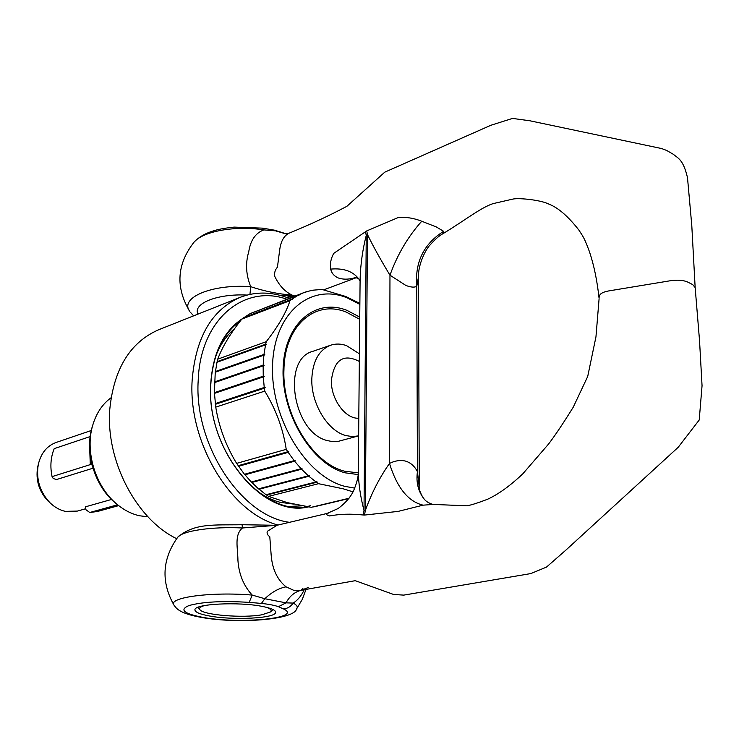 <?xml version="1.0" encoding="UTF-8"?>
<svg xmlns="http://www.w3.org/2000/svg" width="739" height="739" viewBox="0 0 739 739"><rect width="100%" height="100%" fill="white"/><g stroke="black" fill="none" stroke-linecap="round" stroke-linejoin="round"><path stroke-width="1.11" d="M174.192 605.444L173.887 604.973C168.049 597.426 211.465 591.579 252.193 595.08L249.191 602.377C222.67 600.733 202.588 601.795 188.953 605.564C179.235 609.693 183.642 613.582 202.181 617.231C239.196 624.4 303.969 618.238 283.471 608.918L278.418 606.682C274.529 605.296 268.857 604.206 261.421 603.421L249.191 602.377M249.939 294.362L250.743 286.695C264.331 291.203 278.16 294.02 292.247 295.138L281.587 295.757M360.078 281.097L360.105 278.954C360.595 264.054 362.646 249.533 366.248 235.39L367.477 234.559L366.747 230.901L333.742 253.366C330.85 258.613 329.834 263.86 330.693 269.107C331.58 273.116 334.074 276.063 338.166 277.929C342.563 279.462 347.589 279.564 353.214 278.224L356.106 277.504M358.304 469.912L358.295 471.63C358.535 483.879 360.447 496.839 364.022 510.501L366.248 235.39L365.519 231.732M363.182 514.991L364.022 510.501L365.334 510.575L364.484 515.065L363.182 514.991C350.923 513.66 339.755 513.984 329.668 515.97C326.712 514.981 325.733 514.168 326.749 513.531L277.107 525.244L267.333 531.304C266.622 533.244 267.435 535.054 269.79 536.726L271.102 554.204C272.072 568.67 277.06 579.552 286.067 586.84L293.605 590.258L301.133 590.285L308.228 587.514M599.089 298.787L595.957 336.845L587.717 376.437L573.252 407.18C563.266 423.262 555.026 435.567 548.532 444.084L522.907 473.717C510.316 485.689 498.539 494.197 487.564 499.25C477.366 503.139 470.42 505.319 466.715 505.799L433.387 504.432L423.096 505.162C408.233 501.633 397.028 487.731 389.49 463.455L389.97 275.194C380.594 259.694 373.093 246.142 367.477 234.559L365.334 510.575C371.551 493.181 379.606 477.468 389.49 463.455C395.254 460.573 400.732 459.824 405.933 461.201C410.958 462.91 414.791 466.42 417.433 471.731L419.29 487.869C418.967 489.153 420.103 492.239 422.708 497.107M421.738 221.238C407.891 236.757 397.305 254.743 389.97 275.194L405.748 285.374C410.588 287.286 414.256 287.619 416.768 286.353L418.459 276.968C418.126 263.805 426.024 249.052 429.849 245.219C434.957 239.436 439.271 235.621 442.8 233.773L443.631 231.316L436.333 226.956L421.738 221.238C413.868 218.125 406.062 216.878 398.33 217.488L366.747 230.901M262.336 606.433C271.287 608.206 275.73 610.183 275.638 612.363C275.952 618.321 233.145 620.529 209.313 615.956C199.742 614.183 194.948 612.132 194.939 609.804C194.034 603.902 238.623 601.555 262.336 606.433M278.418 606.682L286.011 602.848L264.821 598.729L252.193 595.08C243.639 585.796 238.891 574.249 237.93 560.439C237.829 547.784 234.069 535.054 242.457 527.979L242.059 524.727L276.922 525.29L242.457 527.979C211.954 526.436 182.551 530.805 177.739 537.216C194.606 522.759 214.439 525.253 242.059 524.727M287.203 234.254L275.508 230.845L263.805 229.903C235.695 225.377 203.29 231.196 194.163 242.004C198.782 237.237 204.666 233.709 211.825 231.399C215.188 230.328 219.714 228.656 234.097 227.104L262.613 228.148L263.805 229.903C255.537 233.016 250.521 240.277 248.757 251.685C245.311 263.333 245.976 275 250.743 286.695C212.102 283.776 179.503 297.669 189.627 311.193C175.355 287.138 176.861 264.082 194.163 242.004L193.757 242.466M304.209 589.713C301.558 595.597 297.891 600.059 293.198 603.089C296.986 605.065 298.103 606.996 296.561 608.89C294.621 619.901 237.219 624.113 200.528 617.25C178.145 613.176 175.919 607.643 173.887 604.973C160.89 581.648 162.174 559.063 177.739 537.216M599.08 297.586L599.634 295.295C600.641 293.309 603.652 291.859 608.677 290.935L670.384 280.737C677.617 279.702 683.409 280.146 687.741 282.076L692.655 284.57L695.159 287.554L699.537 340.688L702.05 385.74L699.214 420.001L678.199 447.289L565.889 550.102L546.472 567.109L530.814 573.575L403.753 595.117L393.601 594.47L355.247 580.688L301.133 590.285L302.888 588.521M294.944 296.053L293.401 295.572L293.522 296.598M292.395 297.032L293.401 295.572M292.977 295.665L287.517 297.706M423.096 505.162L398.136 511.397L364.484 515.065M286.704 297.411L292.016 295.304M292.247 295.138C284.931 291.757 279.093 285.466 274.714 276.284C274.187 272.903 275.102 269.855 277.439 267.139L279.591 250.715C280.663 241.487 283.868 235.63 289.208 233.127L289.217 233.127C309.761 224.748 328.984 215.797 346.896 206.301L384.76 172.169L490.908 125.26L512.515 118.416L529.734 120.753L661.673 148.557L666.781 150.516L673.183 154.22C678.67 158.636 683.261 159.855 687.492 177.637L691.787 225.469L695.14 287.277M326.749 513.531L328.569 513.032M443.631 231.316C423.733 243.898 414.773 262.243 416.768 286.353L417.433 471.731C415.928 482.447 418.265 491.666 424.435 499.398M301.124 590.285L301.124 590.285C294.75 591.874 289.716 596.068 286.011 602.848L293.198 603.089C290.732 606.654 287.499 608.603 283.471 608.918M261.421 603.421L264.821 598.729C271.85 592.115 278.936 588.152 286.067 586.84M330.693 269.107C343.515 267.961 352.882 271.241 358.775 278.926L360.078 281.023M353.214 278.224L355.598 277.337M262.678 228.157L274.474 230.171L286.326 233.875L289.198 233.136M310.472 505.652C265.246 520.053 206.033 451.252 210.791 384.613C212.712 354.988 222.642 333.686 240.581 320.689M308.514 506.889C263.121 518.482 206.052 449.848 210.689 384.215C212.758 353.316 223.317 331.469 242.383 318.657M289.54 522.325C241.367 516.321 193.821 444.656 198.209 380.326C200.232 319.571 243.972 283.905 286.769 299.184M278.021 525.032C230.817 512.866 187.974 442.504 192.149 380.262C195.669 337.446 211.705 309.789 240.267 297.29C255.934 291.342 272.201 291.683 289.078 298.307M176.63 538.666C136.336 519.221 105.64 460.757 109.788 409.24C113.889 368.678 130.221 342.166 158.765 329.714L240.267 297.29M204.638 605.527C200.287 606.765 198.726 608.16 199.946 609.721C203.401 615.107 243.565 618.294 261.976 614.765L270.437 611.966C272.155 610.405 270.779 608.844 266.308 607.282M293.438 504.072L280.321 502.354L275.508 500.922L267.518 497.578L258.105 492.026M215.862 355.875C220.342 344.429 226.587 335.349 234.614 328.652M305.715 506.437L306.482 506.612M348.651 498.622L345.723 502.16M90.176 436.555L54.215 448.638C50.695 457.219 49.984 466.549 52.072 476.618L53.282 478.586L56.617 479.509L92.985 468.212M91.257 430.504L56.09 442.476C46.806 445.959 40.867 453.34 38.262 464.637C35.952 479.334 39.906 492.091 50.132 502.908C54.714 507.287 59.767 510.104 65.291 511.36L77.373 511.083L85.585 508.774M349.02 498.262L311.248 507.314L287.323 502.631L268.543 496.396L318.537 483.694L316.532 482.308L316.892 481.449L316.024 481.948L308.874 476.267L309.29 475.399L308.385 475.833L301.54 469.21L302.011 468.35L301.069 468.702L294.612 461.21L295.138 460.369L294.168 460.646L288.182 452.37L288.773 451.557L287.785 451.76L286.233 449.349L236.619 463.381L244.433 474.262L294.168 460.646M266.216 494.677L268.543 496.396M258.622 488.821L266.04 494.724L316.024 481.948M251.362 481.976L258.474 488.858L308.385 475.833M244.535 474.235L251.242 482.013L301.069 468.702M236.619 463.381C225.958 445.811 218.993 427.059 215.751 407.134L264.747 391.116C275.924 409.351 283.092 428.768 286.233 449.349M215.363 372.188L216.989 362.267L265.541 344.864L263.98 354.424L264.876 354.84L215.252 372.225L214.402 392.668L215.751 407.134M217.728 359.163C222.3 346.85 230.328 333.492 241.829 319.091L243.427 317.862L291.582 299.443L289.993 300.681C286.196 312.56 278.28 326.222 266.252 341.677L217.728 359.163L217.118 362.221M359.875 303.396L345.713 296.468L322.047 289.457L312.634 290.205L313.003 290.686L312.144 290.288L305.41 292.062L305.826 292.579L303.729 292.672L298.501 295.046L298.981 295.582L298.057 295.286L249.939 313.752L243.787 317.733M303.729 292.672L250.355 313.595M359.865 304.394L347.164 297.845C310.565 282.76 273.947 312.708 272.534 365.583C270.566 418.302 306.26 476.627 344.845 486.354L354.785 488.128M298.057 295.286L291.997 299.129L292.533 299.683L291.582 299.443M266.252 341.677L265.68 344.208L266.53 344.67L265.541 344.864M263.897 355.117L263.167 365.121L264.091 365.491L263.149 365.842L263.25 376.179L264.211 376.493L263.287 376.918L264.239 387.458L265.218 387.707L264.331 388.206L264.747 391.116M353.048 491.869L343.284 488.821L318.537 483.694M38.225 464.766L37.615 467.27C35.574 480.267 39.075 491.546 48.118 501.097L50.03 502.816M92.809 424.934L91.885 428.01C84.643 453.025 94.943 486.216 115.072 502.742L117.575 504.755M111.044 397.776C102.194 404.242 96.024 413.646 92.514 425.997C84.957 452.102 95.719 486.807 116.734 504.044C123.838 510.012 131.385 513.91 139.375 515.748L147.985 516.82M359.717 319.322L346.471 312.209C315.544 299.221 284.515 325.308 283.942 369.749C281.938 413.664 312.135 463.279 344.494 471.177L358.239 472.886M359.33 361.436C343.496 353.325 334.185 359.625 331.405 380.317C330.666 399.023 345.519 419.336 358.794 418.191M330.666 345.215L312.846 351.33C281.393 359.163 292.958 432.712 327.312 440.573L332.199 441.562L337.899 441.451L358.627 435.871L352.198 436.61L345.464 435.474C327.349 430.56 310.897 403.097 311.821 378.701C312.754 361.048 319.036 349.88 330.666 345.215C335.728 343.533 341.03 343.681 346.573 345.658L359.394 353.796M313.632 506.908L348.771 498.594M311.248 507.314L348.863 498.465M111.497 499.462L85.299 506.862L85.678 509.005M85.724 509.143L85.299 506.862M266.548 495.075L316.532 482.308M258.964 489.273L308.874 476.267M251.703 482.493L301.54 469.21M244.868 474.798L294.612 461.21M238.54 466.291L288.182 452.37M238.143 465.699L287.785 451.76M215.363 404.316L264.331 388.206M215.28 403.586L264.239 387.458M214.43 393.379L263.287 376.918M214.402 392.668L263.25 376.179M214.393 382.645L263.149 365.842M214.421 381.943L263.167 365.121M215.335 371.551L263.98 354.424M217.127 361.63L265.68 344.208M241.829 319.091L289.993 300.681M243.852 317.567L291.997 299.129M250.382 313.512L298.501 295.046M313.669 506.926L348.836 498.502M214.486 382.59L264.091 365.491M214.495 393.25L264.211 376.493M215.391 404.104L265.218 387.707M238.263 465.746L288.773 451.557M89.585 445.552L90.287 464.619L92.061 464.905M52.072 476.618L90.287 464.619M86.057 509.799L89.733 512.506L97.354 511.508L118.674 505.624M89.733 512.506L117.612 504.783M246.992 295.064C217.303 293.512 192.528 303.609 197.96 314.121M190.339 312.209L193.609 315.849M239.371 322.241L234.097 325.954M290.085 506.372L302.242 505.827M359.745 317.105L347.007 310.38C315.35 297.623 284.173 323.83 283.092 369.112C281.531 414.237 311.876 464.11 345.011 472.803L358.119 474.567M306.011 589.38L302.297 599.375L296.829 608.52M323.747 289.845L356.438 277.642M442.947 233.69C464.406 220.758 480.581 207.705 493.005 203.641L513.162 199.022C519.572 197.793 541.197 200.047 549.114 204.204C558.296 207.816 568.18 216.388 578.776 229.931C583.348 236.896 584.503 238.226 589.528 251.925C594.008 265.356 597.186 280.792 599.061 298.214M418.459 278.15L419.281 485.929M355.136 277.217L358.794 278.945L359.967 280.672L360.105 278.954L358.295 471.63C358.544 476.221 356.955 482.65 353.528 490.908C350.462 497.273 345.325 503.148 338.12 508.534L326.998 513.457M424.435 499.407C426.264 501.587 429.073 503.25 432.878 504.414M274.566 230.198L286.381 233.875M270.64 611.772L273.042 609.546M199.946 609.721L197.738 607.403M48.118 501.097L50.132 502.908M37.615 467.27L38.262 464.637M115.072 502.742L116.734 504.044M91.885 428.01L92.514 425.997"/></g></svg>
